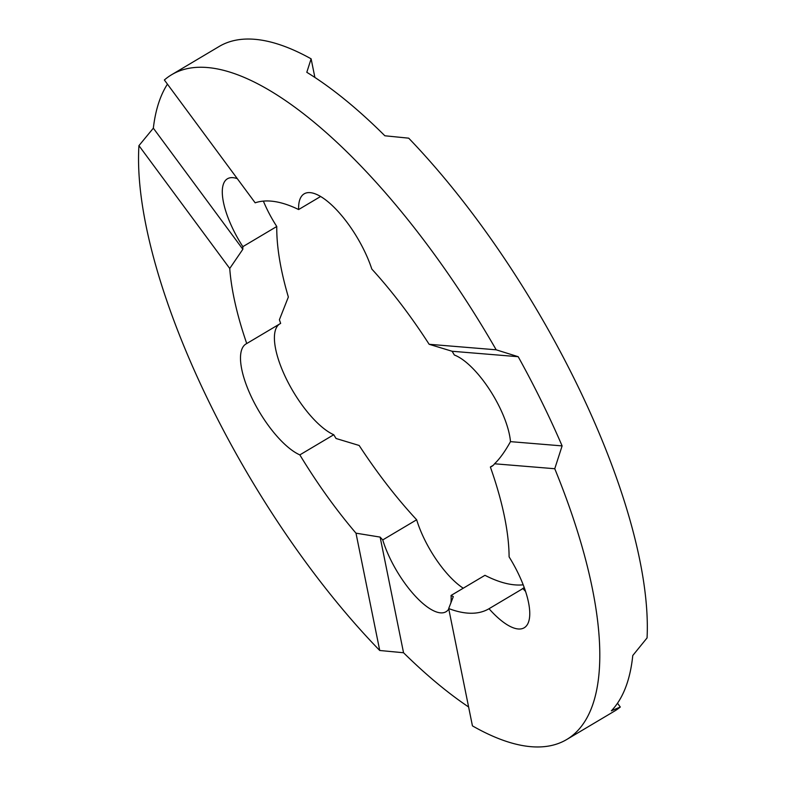 <?xml version="1.0" encoding="UTF-8"?>
<svg xmlns="http://www.w3.org/2000/svg" width="786" height="786" viewBox="0 0 786 786"><rect width="100%" height="100%" fill="white"/><g stroke="black" fill="none" stroke-linecap="round" stroke-linejoin="round"><path stroke-width="1.18" d="M276.77 226.496L242.854 246.657A234.533 84.053 -120.7 0 0 242.845 249.27L229.738 268.478A234.533 84.053 -120.7 0 0 246.735 343.541L280.651 323.39A234.533 84.053 59.3 0 1 279.403 319.725L288.354 297.02A234.533 84.053 -120.7 0 1 276.77 226.496A60.031 21.517 -120.7 0 1 263.379 201.118M237.313 178.668A60.031 21.517 -120.7 0 0 232.941 177.665A60.031 21.517 -120.7 0 0 227.419 178.786A60.031 21.517 -120.7 0 0 242.854 246.657M493.284 465.263L490.366 467.002A234.533 84.053 -120.7 0 1 509.102 556.881A64.894 23.256 59.3 0 1 524.213 627.768A64.894 23.256 59.3 0 1 518.249 628.977A64.894 23.256 59.3 0 1 489.02 608.718L522.936 588.567A64.894 23.256 59.3 0 0 525.579 591.455M523.201 584.813A234.533 84.053 -120.7 0 1 514.918 584.872A234.533 84.053 -120.7 0 1 484.962 575.313L451.046 595.464A234.533 84.053 -120.7 0 0 453.316 596.603L448.688 608.551L472.435 725.871A386.663 138.572 -120.7 0 0 531.169 746.7A386.663 138.572 -120.7 0 0 566.706 739.518A386.663 138.572 -120.7 0 0 554.759 468.731L494.541 463.779C499.749 458.808 505.054 451.439 510.478 441.644A60.031 21.517 -120.7 0 0 454.357 355.017A234.533 84.053 -120.7 0 0 452.107 351.263L429.146 344.288L496.192 349.809A386.663 138.572 -120.7 0 0 207.209 67.517A386.663 138.572 -120.7 0 0 171.672 74.699A386.663 138.572 -120.7 0 0 164.362 79.985L255.165 202.817A234.533 84.053 -120.7 0 1 298.631 209.548L320.6 196.5M617.501 703.234L620.301 707.027L611.361 710.819A386.663 138.572 59.3 0 0 632.769 655.524L647.065 637.918A386.663 138.572 -120.7 0 0 408.7 138.169L384.865 135.781A386.663 138.572 59.3 0 0 306.805 72.302L311.118 58.832A386.663 138.572 -120.7 0 0 254.693 39.3A386.663 138.572 -120.7 0 0 219.147 46.482L171.672 74.699M380.129 537.093A234.533 84.053 -120.7 0 0 382.743 539.923L416.659 519.772A234.533 84.053 -120.7 0 1 359.163 445.475L336.044 438.49A234.533 84.053 59.3 0 1 333.755 434.737L299.839 454.888A234.533 84.053 -120.7 0 0 355.989 533.173L380.129 537.093L403.542 652.744A386.663 138.572 -120.7 0 0 468.613 706.987M403.542 652.744L379.736 650.494L355.989 533.173M229.738 268.478L138.935 145.646A386.663 138.572 -120.7 0 0 379.736 650.494M138.935 145.646L153.339 128.177L242.845 249.27M167.438 84.151A386.663 138.572 -120.7 0 0 153.339 128.177M448.688 608.551A234.533 84.053 -120.7 0 0 467.434 613.09A234.533 84.053 -120.7 0 0 489 608.728A234.533 84.053 -120.7 0 0 489.02 608.718M490.366 467.002A60.031 21.517 -120.7 0 0 491.918 466.295A60.031 21.517 -120.7 0 0 494.541 463.779M299.839 454.888A64.894 23.256 59.3 0 1 252.09 398.394A64.894 23.256 59.3 0 1 246.047 343.914A64.894 23.256 59.3 0 1 246.735 343.541M522.887 588.596A234.533 84.053 59.3 0 1 521.56 589.333L524.223 587.535M429.146 344.288A234.533 84.053 -120.7 0 0 371.817 269.058A64.894 23.256 59.3 0 0 338.707 212.171A64.894 23.256 59.3 0 0 304.162 193.847A64.894 23.256 59.3 0 0 298.631 209.548M416.659 519.772A60.031 21.517 -120.7 0 0 463.259 588.213M566.706 739.518L614.19 711.301A386.663 138.572 -120.7 0 0 620.301 707.027M311.118 58.832L314.891 77.45M496.192 349.809L518.2 356.706L452.107 351.263M510.478 441.644L562.108 445.898A386.663 138.572 -120.7 0 0 518.2 356.706M562.108 445.898L554.759 468.731M333.755 434.737A64.894 23.256 59.3 0 1 286.477 379.196A64.894 23.256 59.3 0 1 279.305 324.186M382.743 539.923A60.031 21.517 -120.7 0 0 413.269 593.872A60.031 21.517 -120.7 0 0 446.026 611.734A60.031 21.517 -120.7 0 0 448.786 609.032M450.84 603.186A60.031 21.517 -120.7 0 0 451.046 595.464"/></g></svg>
